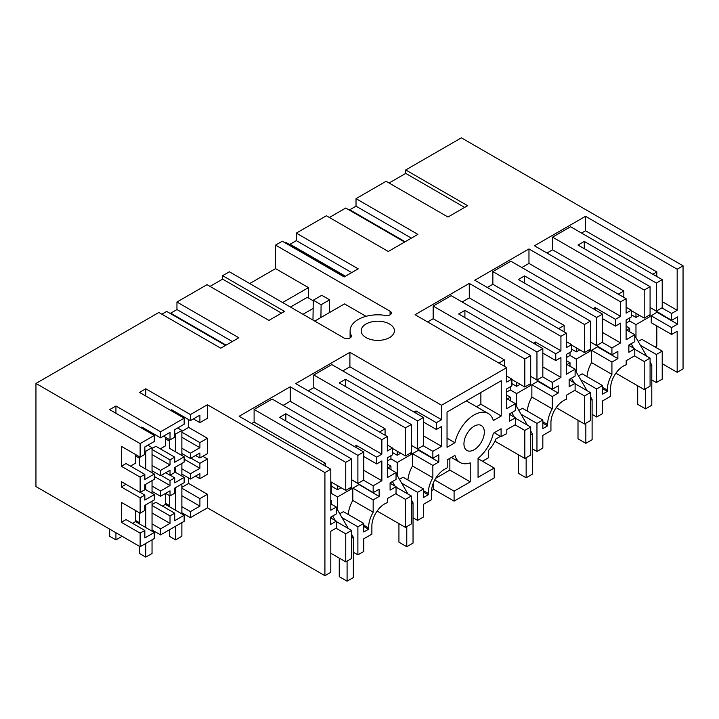 <?xml version="1.0" encoding="UTF-8"?>
<svg xmlns="http://www.w3.org/2000/svg" width="719" height="719" viewBox="0 0 719 719"><rect width="100%" height="100%" fill="white"/><g stroke="black" fill="none" stroke-linecap="round" stroke-linejoin="round"><path stroke-width="1.08" d="M662.217 307.696L662.217 279.655L656.339 283.043L656.339 311.084L662.217 307.696M662.217 279.655L570.562 226.746L552.552 237.144L644.197 290.054L650.075 286.665L578.004 245.062L584.277 241.44L656.339 283.043M635.973 337.588L635.973 324.655L650.075 316.513L650.075 286.665M650.075 314.706L644.197 318.095L644.197 290.054M623.831 297.387L623.831 290.961L552.552 249.808L552.552 237.144M644.197 318.095L631.273 310.635M581.536 233.073L585.527 230.772L585.527 216.293L534.451 245.781L626.105 298.691L620.623 301.863L528.968 248.945L474.765 280.239L566.41 333.158L560.928 336.321L469.282 283.412L415.079 314.706L506.724 367.616L441.556 405.246L349.901 352.328L295.698 383.622L387.343 436.541L381.861 439.704L290.215 386.795L239.139 416.274L330.794 469.192L324.916 472.581L207.423 404.743L207.423 418.314L199.9 422.655L199.9 415.151L190.418 420.624L171.625 409.767L171.625 410.944M552.552 249.808L546.988 253.016M650.075 307.471L656.339 311.084M584.277 248.675L584.277 241.44M631.273 314.706L635.973 317.421L635.973 313.349M626.105 323.119L629.709 321.034L629.709 317.87M629.709 345.911L629.709 344.554M629.709 331.801L629.709 328.268L626.653 330.039M618.268 294.17L623.831 290.961M615.877 373.206L644.197 389.554L644.197 361.513L634.482 355.905M662.217 379.147L656.339 382.544L656.339 354.503L662.217 351.115L662.217 379.147M651.791 379.92L656.339 382.544M644.197 389.554L650.075 386.157L650.075 358.125L634.796 349.299M638.202 341.453L641.851 339.35L662.217 351.115M656.807 325.923L656.807 346.091L655.162 347.043M651.243 315.839L671.618 327.594L671.618 334.47L651.243 322.714L651.243 315.839L657.202 312.037M671.618 327.594L677.568 324.161L677.568 316.917L671.618 320.359L651.243 308.145M656.807 276.536L656.807 271.926L652.816 274.227M639.497 315.38L635.973 317.421M585.527 230.772L656.807 271.926M662.217 301.638L677.172 310.275L677.172 269.212L683.05 265.814L683.05 368.928L677.172 372.325L677.172 331.261L671.618 334.47M585.527 216.293L677.172 269.212M677.172 310.275L671.618 313.484L661.902 307.876M671.618 320.359L671.618 313.484M677.568 324.161L657.202 312.397M210.011 286.396L222.611 279.125L222.611 275.674L229.352 271.782L343.862 337.903A4.431 2.561 -0 0 0 348.697 338.451A4.431 2.561 -0 0 0 351.429 336.088A4.431 2.561 -0 0 0 351.24 335.36A27.69 15.989 -0 0 1 350.099 330.803A27.69 15.989 -0 0 1 385.681 315.479A4.431 2.561 -0 0 0 391.379 313.026A4.431 2.561 -0 0 0 390.075 311.219L275.566 245.107L282.306 241.216L344.185 276.941L358.215 268.843L296.336 233.118L326.408 215.754L388.287 251.479L417.901 234.385L356.022 198.651L386.094 181.287L447.973 217.021L467.611 205.688L405.723 169.963L461.373 137.832L683.05 265.814M222.611 275.674L284.499 311.399L268.906 320.404L207.027 284.67L176.955 302.034L176.955 309.556L170.691 313.169L170.691 313.736M121.331 522.282L140.133 533.139L140.133 546.71L154.306 538.522L154.306 532.464L144.834 537.938L144.834 530.424L126.032 519.576L121.331 522.282L121.331 502.329L140.133 513.186L140.133 497.809L121.331 486.961L121.331 481.64L140.133 492.488L140.133 477.11L144.834 474.396L126.032 463.548L121.331 466.263L121.331 446.31L140.133 457.158L144.834 454.444L144.834 446.939L154.306 441.466L154.306 435.408L140.133 443.596L35.95 383.443L158.881 312.468L220.769 348.194L238.834 337.768L176.955 302.034M154.306 435.408L109.656 409.632L115.93 406.01L115.93 413.245M160.58 431.786L160.58 437.853L170.017 432.398L170.017 439.911L174.717 437.197L174.717 429.683L184.154 424.237L184.154 418.179L160.58 431.786L115.93 406.01M184.154 418.179L139.504 392.403L145.768 388.781L145.768 396.016M207.423 404.743L190.418 414.557L145.768 388.781M366.043 337.588A16.618 9.59 -0 0 0 384.153 339.665A16.618 9.59 -0 0 0 394.407 330.803A16.618 9.59 -0 0 0 389.536 324.017A16.618 9.59 -0 0 0 371.435 321.941A16.618 9.59 -0 0 0 361.172 330.803A16.618 9.59 -0 0 0 366.043 337.588M405.723 169.963L405.723 173.405L464.618 207.414M405.723 173.405L389.078 183.012M626.105 298.691L626.105 313.169L631.273 310.186L631.273 316.962L626.105 319.955L626.105 339.763L634.796 334.739L634.796 341.615L628.846 345.048L628.846 352.283L634.796 348.85L634.796 355.725L626.177 360.695L626.177 364.821A18.002 10.39 120 0 0 623.364 366.079A18.002 10.39 120 0 0 610.629 388.125L610.629 396.268L602.522 400.95L602.522 413.614L596.653 417.002L596.653 388.961L602.522 385.573L582.156 373.817L578.516 375.92M602.522 385.573L602.522 394.165L607.303 391.406L607.303 390.049A22.711 13.113 -60 0 1 611.923 374.365L611.923 362.052L617.882 358.619L617.882 351.384L611.923 354.818L611.923 347.942L620.623 342.927L620.623 323.119L615.446 326.102L615.446 319.317L620.623 316.333L620.623 301.863M634.796 334.739L626.105 329.715M626.105 307.193L631.273 310.186M629.709 321.034L635.973 324.655M648.502 315.605L650.075 316.513M626.105 326.192L629.709 328.268M644.197 361.513L650.075 358.125M640.44 345.327L656.339 354.503M634.796 348.85L628.846 345.417M35.95 383.443L35.95 486.556L140.133 546.71M225.577 345.426L166.673 311.417L161.865 314.194M249.718 283.547L275.566 268.618L275.566 245.107M344.949 276.5L286.054 242.492L285.29 242.941M296.336 233.118L296.336 240.631L290.063 244.253L290.063 244.811M404.644 242.042L345.74 208.034L329.392 217.48M356.022 198.651L356.022 206.173L349.758 209.786L349.758 210.352M677.172 372.325L662.217 363.688M482.44 461.23L488.318 457.841L488.318 450.579A19.943 11.513 -60 0 0 495.831 439.03L500.496 436.334M433.719 482.089L433.719 489.36L454.084 501.125L494.196 477.964L494.196 468.015L478.054 458.704M433.719 489.36L431.589 490.592M181.88 495.742L199.9 506.14L190.418 511.613L190.418 517.671L207.423 507.857L324.916 575.694L330.794 572.306L330.794 531.242L336.357 528.034L336.357 521.158L330.398 524.591L330.398 517.356L336.357 513.923L336.357 507.048L330.794 510.256L330.794 469.192M190.418 517.671L181.88 512.746M169.351 505.511L165.352 503.201M170.017 515.891L170.017 523.396L160.58 528.842L160.58 534.9L184.154 521.293L184.154 515.235L174.717 520.682L174.717 513.168L170.017 515.883L152.042 505.511M160.58 534.9L152.042 529.975M139.504 522.74L135.514 520.43M349.758 209.786L405.13 241.755M356.022 206.173L411.394 238.142M532.419 448.845L536.958 451.469L536.958 423.428L542.836 420.031L542.836 428.623L547.617 425.864L547.617 424.507A22.711 13.113 -60 0 1 552.237 408.823L552.237 396.52L558.187 393.077L558.187 385.842L552.237 389.285L552.237 382.409L560.928 377.385L560.928 357.577L555.76 360.561L555.76 353.775L560.928 350.791L560.928 336.321M536.958 451.469L542.836 448.072L542.836 435.408L550.943 430.726L550.943 422.592A18.002 10.39 -60 0 1 563.669 400.537A18.002 10.39 -60 0 1 566.491 399.279L566.491 395.162L575.11 390.183L575.11 383.308L569.151 386.75L569.151 379.515L575.11 376.073L575.11 369.198L566.41 374.222L566.41 354.413L571.587 351.429L571.587 344.644L566.41 347.628L566.41 333.158M570.014 380.369L570.014 379.012M570.014 366.259L570.014 362.736L566.958 364.497M566.41 357.577L570.014 355.501L570.014 352.328M564.145 331.845L564.145 325.419L492.857 284.266L487.302 287.483M558.582 328.637L564.145 325.419M492.857 284.266L492.857 271.602L510.876 261.204L602.522 314.113L602.522 342.154L596.653 345.551L596.653 317.51L602.522 314.113M620.623 316.333L528.968 263.424L521.841 267.531M528.968 263.424L528.968 248.945M580.745 379.785L596.653 388.961M607.303 391.406L602.522 388.646M611.923 362.052L591.557 350.297L591.557 362.61L611.923 374.365M591.557 362.61A22.711 13.113 120 0 0 587.001 376.612M617.882 358.619L597.516 346.864L591.557 350.297M611.923 354.818L591.557 342.612M611.923 347.942L602.207 342.334M620.623 342.927L602.522 332.475M615.446 326.102L602.522 318.643M593.121 308.694L595.08 307.561L615.446 319.317M595.08 307.561L595.08 309.817M556.191 407.664L584.511 424.012L590.38 420.624L590.38 392.583L575.11 383.766M592.105 414.378L596.653 417.002M576.287 372.047L576.287 359.114L570.014 355.501M566.41 341.66L571.587 344.644M575.11 369.198L566.41 364.182M575.11 383.308L569.151 379.875M492.857 271.602L584.511 324.521L584.511 352.562L571.587 345.093M584.511 352.562L590.38 349.164L590.38 321.123L518.318 279.52L524.582 275.898L596.653 317.51M571.587 349.164L576.287 351.879L579.811 349.847M566.41 360.65L570.014 362.736M588.816 350.072L590.38 350.971L576.287 359.114M584.511 424.012L584.511 395.971L590.38 392.583M584.511 395.971L574.796 390.363M584.511 324.521L590.38 321.123M590.38 349.164L590.38 350.971M576.287 351.879L576.287 347.807M524.582 275.898L524.582 283.133M590.38 341.929L596.653 345.551M290.063 244.253L345.444 276.222M296.336 240.631L351.708 272.6M413.039 517.761L417.586 520.385L417.586 492.344L423.455 488.956L403.089 477.2L399.449 479.303M417.586 520.385L423.455 516.997L423.455 504.334L431.562 499.651L431.562 491.508A18.002 10.39 -60 0 1 444.297 469.462L447.191 467.79L447.191 459.872L454.929 455.406A28.248 16.312 -60 0 0 460.016 462.452A28.248 16.312 -60 0 0 470.226 462.865L470.226 481.856L449.86 470.1L435.714 478.261M454.084 501.125L454.084 491.176L470.226 481.856M506.724 367.616L506.724 382.086L511.892 379.102L511.892 385.887L506.724 388.871L506.724 408.68L515.424 403.665L515.424 410.54L509.465 413.973L509.465 421.208L515.424 417.775L515.424 424.65L506.805 429.62L506.805 433.737A18.002 10.39 -60 0 0 503.983 435.004L501.089 436.676L501.089 428.758L493.342 433.233A28.248 16.312 -60 0 1 478.054 458.345L478.054 477.335L494.196 468.015M423.455 488.956L423.455 497.548L428.236 494.789L428.236 493.432A22.711 13.113 -60 0 1 432.856 477.749L432.856 465.436L438.815 462.002L438.815 454.768L432.856 458.201L432.856 451.325L441.556 446.31L441.556 426.502L436.379 429.486L436.379 422.7L441.556 419.716L441.556 405.246M469.255 451.128A14.398 8.313 -60 0 1 466.937 450.462A14.398 8.313 -60 0 1 465.984 435.642A14.398 8.313 -60 0 1 479.025 424.848A14.398 8.313 -60 0 1 481.344 425.513A14.398 8.313 -60 0 1 482.287 440.325A14.398 8.313 -60 0 1 469.255 451.128M501.242 380.728L447.038 412.032L447.038 447.299L454.929 442.742A28.248 16.312 -60 0 1 488.264 413.524A28.248 16.312 -60 0 1 493.342 420.57L501.242 416.004L501.242 380.728M510.328 414.836L510.328 413.479M510.328 400.726L510.328 397.194L507.272 398.955M506.724 392.035L510.328 389.959L510.328 386.795M504.45 366.304L504.45 359.886L433.171 318.733L427.607 321.941M498.896 363.095L504.45 359.886M433.171 318.733L433.171 306.069L451.19 295.662L542.836 348.58L542.836 376.621L536.958 380.009L536.958 351.968L542.836 348.58M560.928 350.791L469.282 297.882L462.155 301.998M469.282 297.882L469.282 283.412M542.836 420.031L522.47 408.275L518.83 410.378M521.059 414.243L536.958 423.428M547.617 425.864L542.836 423.105M552.237 396.52L531.871 384.755L531.871 397.068L552.237 408.823M531.871 397.068A22.711 13.113 120 0 0 527.315 411.07M558.187 393.077L537.821 381.322L531.871 384.755M552.237 389.285L531.871 377.071M552.237 382.409L542.521 376.801M560.928 377.385L542.836 366.942M555.76 360.561L542.836 353.101M533.435 343.152L535.394 342.019L555.76 353.775M535.394 342.019L535.394 344.284M494.897 441.196L524.816 458.47L530.694 455.082L530.694 427.041L515.424 418.224M516.593 406.514L516.593 393.581L510.328 389.959M506.724 376.118L511.892 379.102M515.424 403.665L506.724 398.641M515.424 417.775L509.465 414.333M433.171 306.069L524.816 358.979L524.816 387.02L511.892 379.56M524.816 387.02L530.694 383.622L530.694 355.59L458.632 313.978L464.896 310.365L536.958 351.968M511.892 383.631L516.593 386.337L520.116 384.306M506.724 395.117L510.328 397.194M529.13 384.53L530.694 385.438L516.593 393.581M524.816 458.47L524.816 430.438L530.694 427.041M524.816 430.438L515.11 424.83M524.816 358.979L530.694 355.59M530.694 383.622L530.694 385.438M516.593 386.337L516.593 382.274M464.896 310.365L464.896 317.6M530.694 376.388L536.958 380.009M353.353 552.228L357.891 554.852L363.769 551.455L363.769 538.792L371.876 534.109L371.876 525.975A18.002 10.39 -60 0 1 384.602 503.92A18.002 10.39 -60 0 1 387.424 502.662L387.424 498.546L396.043 493.567L396.043 486.691L390.084 490.133L390.084 482.898L396.043 479.456L396.043 472.581L387.343 477.605L387.343 457.796L392.52 454.812L392.52 448.027L387.343 451.011L387.343 436.541M390.947 483.752L390.947 482.395M390.947 469.642L390.947 466.119L387.892 467.88M387.343 460.96L390.947 458.884L390.947 455.711M385.078 435.229L385.078 428.803L313.79 387.649L308.235 390.866M379.515 432.02L385.078 428.803M188.621 419.581L188.621 427.41L207.423 438.266L207.423 453.644L199.9 457.985L195.586 455.495M202.812 456.304L207.423 458.965L207.423 474.342L199.9 478.683L199.9 473.578L190.418 479.052L181.88 474.118M188.621 478.009L188.621 483.438L181.88 487.329M199.9 506.14L199.9 498.635L207.423 494.295L188.621 483.438M207.423 494.295L207.423 507.857M324.916 575.694L324.916 472.581M330.794 493.611L331.261 493.342L337.526 496.964L351.627 488.821L350.063 487.913M330.794 500.307L331.261 500.577L330.794 500.846M336.357 521.608L351.627 530.424L345.749 533.822L345.749 561.854L351.627 558.465L351.627 530.424M331.261 518.219L331.261 516.862M331.261 504.109L331.261 500.577M336.043 528.213L345.749 533.822M330.794 553.217L345.749 561.854M336.357 521.158L330.398 517.716M336.357 507.048L330.794 503.83M331.261 493.342L331.261 482.036M325.383 466.074L325.383 463.27L322.957 464.672M251.677 423.518L254.104 422.116L325.383 463.27M345.749 475.025L345.749 490.403L351.627 487.006L351.627 458.974L345.749 462.362L345.749 475.025M254.104 422.116L254.104 409.453L345.749 462.362M330.794 481.766L345.749 490.403M254.104 409.453L272.124 399.045L363.769 451.963L363.769 480.004L357.891 483.393L357.891 455.352L363.769 451.963M357.891 554.852L357.891 526.811L363.769 523.414L363.769 532.006L368.55 529.247L368.55 527.89A22.711 13.113 -60 0 1 373.17 512.207L373.17 499.903L379.12 496.461L379.12 489.226L373.17 492.668L373.17 485.792L381.861 480.768L381.861 460.96L376.693 463.944L376.693 457.158L381.861 454.174L290.215 401.265L283.088 405.381M290.215 401.265L290.215 386.795M381.861 454.174L381.861 439.704M368.55 529.247L363.769 526.488M363.769 523.414L343.403 511.658L339.763 513.761M341.992 517.626L357.891 526.811M337.526 509.897L337.526 496.964M373.17 499.903L352.804 488.138L352.804 500.451L373.17 512.207M352.804 500.451A22.711 13.113 120 0 0 348.248 514.453M376.693 463.944L363.769 456.484M354.368 446.535L356.327 445.403L376.693 457.158M356.327 445.403L356.327 447.667M381.861 480.768L363.769 470.325M373.17 485.792L363.454 480.184M373.17 492.668L352.804 480.454M351.627 479.771L357.891 483.393M379.12 496.461L358.754 484.345M358.754 484.705L352.804 488.138M331.261 486.107L337.526 489.72L337.526 485.658M337.526 489.72L341.049 487.689M351.627 487.006L351.627 488.821M285.829 420.983L285.829 413.749L357.891 455.352M285.829 413.749L279.565 417.362L351.627 458.974M170.691 313.169L226.063 345.138M176.955 309.556L232.327 341.525M222.611 279.125L281.515 313.125M449.86 458.336L449.86 470.1M313.79 387.649L313.79 374.985L331.81 364.587L423.455 417.496L423.455 445.537L417.586 448.935L417.586 420.894L423.455 417.496M441.556 419.716L349.901 366.807L342.774 370.914M349.901 366.807L349.901 352.328M401.678 483.168L417.586 492.344M428.236 494.789L423.455 492.03M432.856 465.436L412.49 453.68L412.49 465.993L432.856 477.749M412.49 465.993A22.711 13.113 120 0 0 407.934 479.995M438.815 462.002L418.449 450.247L412.49 453.68M432.856 458.201L412.49 445.996M432.856 451.325L423.14 445.717M441.556 446.31L423.455 435.858M436.379 429.486L423.455 422.026M414.054 412.077L416.013 410.944L436.379 422.7M416.013 410.944L416.013 413.2M377.124 511.047L405.444 527.395L411.313 524.007L411.313 495.966L396.043 487.149M397.221 475.43L397.221 462.497L390.947 458.884M387.343 445.043L392.52 448.027M396.043 472.581L387.343 467.566M396.043 486.691L390.084 483.258M313.79 374.985L405.444 427.904L405.444 455.945L392.52 448.476M405.444 455.945L411.313 452.548L411.313 424.507L339.251 382.903L345.515 379.281L417.586 420.894M392.52 452.548L397.221 455.262L400.744 453.231M387.343 464.034L390.947 466.119M409.749 453.455L411.313 454.354L397.221 462.497M405.444 527.395L405.444 499.354L411.313 495.966M405.444 499.354L395.729 493.746M405.444 427.904L411.313 424.507M411.313 452.548L411.313 454.354M397.221 455.262L397.221 451.19M345.515 379.281L345.515 386.516M411.313 445.313L417.586 448.935M454.084 491.176L434.725 479.995M313.268 300.218L321.105 304.739L329.617 299.823L321.779 295.302L313.268 300.218L312.972 320.063M366.034 316.324L344.5 303.894L314.733 321.078M308.469 298.017L308.469 287.618L275.566 268.618M329.617 312.486L329.617 299.823M476.535 406.756L480.876 404.249L480.876 392.493M488.264 413.524L467.898 401.768A28.248 16.312 120 0 0 466.164 400.986M501.242 416.004L480.876 404.249M447.038 438.186L454.929 442.742M501.089 436.676L494.232 432.721M308.469 287.618L282.621 302.537M320.908 317.51L321.105 304.739M152.042 449.483L170.017 459.863L174.717 457.149L155.915 446.292L152.042 448.53M170.017 459.863L170.017 464.959L160.58 470.415L160.58 475.708L170.017 470.253L170.017 475.241L174.717 472.527L174.717 467.548L184.154 462.092L184.154 456.799L174.717 462.254L174.717 457.149M170.017 480.562L170.017 485.532L160.58 490.987L160.58 496.281L170.017 490.834L170.017 495.939L174.717 493.216L174.717 488.12L184.154 482.665L184.154 477.38L174.717 482.826L174.717 477.847L170.017 480.562L161.092 475.403M174.717 477.847L170.106 475.187M170.017 485.541L154.306 476.472M152.042 504.558L155.915 502.32L174.717 513.177M121.331 466.263L140.133 477.11M140.133 457.158L140.133 443.596M130.454 466.101L135.514 463.18L135.514 454.498M160.58 475.708L152.042 470.774M140.133 492.488L144.834 489.774L144.834 484.795L154.306 479.321L154.306 474.028L144.834 479.501L144.834 474.396M160.58 470.415L152.042 465.481M154.306 474.028L139.504 465.481L139.504 456.799M170.017 464.959L152.042 454.588M139.504 458.246L135.514 455.945M160.58 496.281L152.042 491.356M140.133 513.186L144.834 510.472L144.834 505.376L154.306 499.903L154.306 494.609L144.834 500.082L144.834 495.094L140.133 497.809M160.58 490.987L152.042 486.062M154.306 494.609L144.834 489.136M160.58 528.842L152.042 523.917M170.017 523.396L152.042 513.015M140.133 533.139L144.834 530.424M135.514 510.517L135.514 521.608L132.53 523.324M144.834 495.094L140.223 492.434M121.331 486.961L125.942 484.3M154.306 532.464L135.514 521.608M170.017 495.93L165.595 493.387M170.017 475.241L165.703 472.743M160.58 437.853L141.778 426.996L141.778 428.173M170.017 439.911L163.51 436.154M165.352 493.522L165.352 504.379L162.413 506.077M165.352 437.215L165.352 445.951L160.337 448.845M190.975 458.156L199.9 463.306L199.9 468.285L184.154 459.198M199.9 463.306L207.423 458.965M199.9 457.985L199.9 452.997L190.418 458.47L181.88 453.545M190.418 511.613L181.88 506.679M199.9 468.285L190.418 473.758L190.418 479.052M190.418 458.47L190.418 453.186L199.9 447.712L199.9 442.607L207.423 438.266M190.418 473.758L181.88 468.833M190.418 453.186L181.88 448.252M199.9 498.635L181.88 488.228M190.418 414.557L190.418 420.624M184.154 456.799L169.351 448.252L169.351 439.525M184.154 477.38L174.717 471.934M188.621 427.41L181.88 431.301M199.9 422.655L193.393 418.898M169.351 441.017L165.352 438.707M199.9 442.607L181.88 432.209M199.9 447.712L181.88 437.305M199.9 478.683L195.478 476.131M184.154 515.235L165.352 504.379M313.259 300.785L307.292 297.342L290.449 307.058M313.142 308.433L302.987 314.302M634.796 335.557L646.705 356.175M650.075 362.008L651.791 364.991L651.791 405.246L645.527 408.859L637.699 404.339L637.699 385.797M645.527 388.781L645.527 408.859M631.156 343.718L633.781 348.266M651.791 364.991L650.075 365.989M396.043 473.399L407.952 494.025M411.313 499.858L413.039 502.842L413.039 543.088L406.774 546.71L398.937 542.189L398.937 523.639M406.774 526.632L406.774 546.71M392.403 481.559L395.028 486.107M413.039 502.842L411.313 503.83M575.11 370.015L587.019 390.633M590.38 396.475L592.105 399.458L592.105 439.704L585.841 443.326L578.004 438.806L578.004 420.256M585.841 423.248L585.841 443.326M571.47 378.176L574.095 382.724M592.105 399.458L590.38 400.447M515.424 404.473L527.324 425.1M530.694 430.933L532.419 433.917L532.419 474.172L526.155 477.784L518.318 473.264L518.318 454.723M526.155 457.706L526.155 477.784M511.775 412.643L514.4 417.182M532.419 433.917L530.694 434.914M336.357 507.857L348.257 528.483M351.627 534.316L353.353 537.3L353.353 577.555L347.088 581.168L339.251 576.647L339.251 558.106M347.088 561.09L347.088 581.168M332.708 516.026L335.333 520.565M353.353 537.3L351.627 538.297M175.616 526.218L175.616 539.879L181.88 536.257L181.88 522.605M175.616 539.879L169.351 536.257L169.351 529.84M169.351 495.553L169.351 506.679M181.88 455.487L181.88 430.42L177.665 427.985M181.88 513.923L181.88 483.977M181.88 476.068L181.88 463.404M174.717 433.512L175.616 434.033L175.616 451.874M175.616 467.017L175.616 472.446M175.616 487.599L175.616 510.301M181.88 430.42L175.616 434.033M145.768 543.447L145.768 557.108L152.042 553.495L152.042 539.834M145.768 557.108L139.504 553.495L139.504 546.35M139.504 512.827L139.504 523.917M152.042 472.716L152.042 447.649L147.826 445.214M152.042 531.152L152.042 501.215M152.042 493.297L152.042 480.634M144.834 450.723L145.768 451.262L145.768 469.103M145.768 484.255L145.768 489.675M145.768 504.828L145.768 527.53M152.042 447.649L145.768 451.262M115.93 532.734L115.93 539.879L109.656 536.257L109.656 529.112M115.93 539.879L122.113 536.302M607.303 390.049L602.522 387.289M547.617 424.507L542.836 421.747M368.55 527.89L363.769 525.131M428.236 493.432L423.455 490.673M390.075 311.219L390.075 314.832M351.24 335.36L351.24 336.816M451.37 457.464L460.016 462.452M350.099 330.803L350.099 337.921"/></g></svg>
